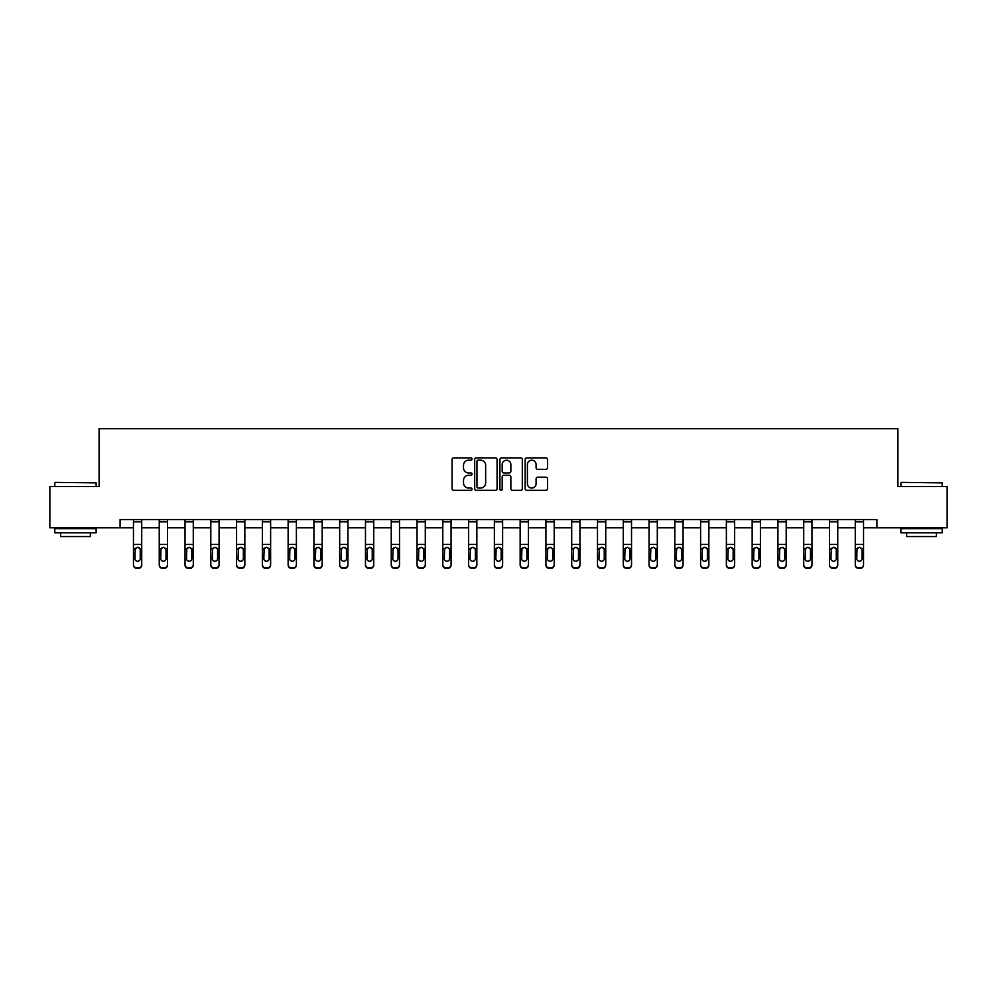 <?xml version="1.0" encoding="UTF-8"?>
<svg xmlns="http://www.w3.org/2000/svg" width="997" height="997" viewBox="0 0 997 997"><rect width="100%" height="100%" fill="white"/><g stroke="black" fill="none" stroke-linecap="round" stroke-linejoin="round"><path stroke-width="1.5" d="M472.067 459.019A1.134 1.134 0 0 0 470.92 457.885L453.697 457.885A1.62 1.62 0 0 0 452.065 459.517L452.065 488.704A1.62 1.62 0 0 0 453.697 490.325L470.92 490.325A1.134 1.134 0 0 0 472.067 489.191A1.134 1.134 0 0 0 470.92 488.056L468.69 488.056A5.184 5.184 0 0 1 463.505 482.872L463.505 480.429A5.184 5.184 0 0 1 468.69 475.245L470.92 475.245A1.134 1.134 0 0 0 472.067 474.111A1.134 1.134 0 0 0 470.92 472.977L468.69 472.977A5.184 5.184 0 0 1 463.505 467.78L463.505 465.35A5.184 5.184 0 0 1 468.69 460.165L470.92 460.165A1.134 1.134 0 0 0 472.067 459.019M545.907 469.325A1.62 1.62 0 0 0 547.527 467.705L547.527 459.517A1.62 1.62 0 0 0 545.907 457.885L526.765 457.885A1.62 1.62 0 0 0 525.145 459.517L525.145 488.704A1.62 1.62 0 0 0 526.765 490.325L545.907 490.325A1.62 1.62 0 0 0 547.527 488.704L547.527 478.809A1.62 1.62 0 0 0 545.907 477.189L537.707 477.189A1.62 1.62 0 0 0 536.087 478.809L536.087 483.719A4.337 4.337 0 0 1 531.75 488.056A4.337 4.337 0 0 1 527.413 483.719L527.413 464.502A4.337 4.337 0 0 1 531.75 460.165A4.337 4.337 0 0 1 536.087 464.502L536.087 467.705A1.62 1.62 0 0 0 537.707 469.325L545.907 469.325M120.076 527.812L49.85 527.812L49.85 486.499L99.089 486.499L99.089 428.66L897.911 428.66L897.911 486.499L947.15 486.499L947.15 527.812L876.924 527.812L876.924 519.549L120.076 519.549L120.076 527.812L133.461 527.812M497.079 459.517A1.62 1.62 0 0 0 495.459 457.885L476.317 457.885A1.62 1.62 0 0 0 474.697 459.517L474.697 488.704A1.62 1.62 0 0 0 476.317 490.325L495.459 490.325A1.62 1.62 0 0 0 497.079 488.704L497.079 459.517M501.541 457.885L520.683 457.885A1.62 1.62 0 0 1 522.303 459.517L522.303 488.704A1.62 1.62 0 0 1 520.683 490.325L512.495 490.325A1.62 1.62 0 0 1 510.863 488.704L510.863 476.865A1.62 1.62 0 0 0 509.243 475.245L503.809 475.245A1.62 1.62 0 0 0 502.189 476.865L502.189 489.191A1.134 1.134 0 0 1 501.055 490.325A1.134 1.134 0 0 1 499.921 489.191L499.921 459.517A1.62 1.62 0 0 1 501.541 457.885M141.724 527.812L159.246 527.812M167.508 527.812L185.018 527.812M193.281 527.812L210.803 527.812M219.066 527.812L236.576 527.812M244.838 527.812L262.361 527.812M270.623 527.812L288.133 527.812M296.396 527.812L313.918 527.812M322.181 527.812L339.69 527.812M347.953 527.812L365.475 527.812M373.738 527.812L391.248 527.812M399.51 527.812L417.033 527.812M425.295 527.812L442.805 527.812M451.068 527.812L468.59 527.812M476.853 527.812L494.375 527.812M502.625 527.812L520.147 527.812M528.41 527.812L545.932 527.812M554.195 527.812L571.705 527.812M579.967 527.812L597.49 527.812M605.752 527.812L623.262 527.812M631.525 527.812L649.047 527.812M657.31 527.812L674.819 527.812M683.082 527.812L700.604 527.812M708.867 527.812L726.377 527.812M734.639 527.812L752.162 527.812M760.424 527.812L777.934 527.812M786.197 527.812L803.719 527.812M811.982 527.812L829.492 527.812M837.754 527.812L855.276 527.812M863.539 527.812L876.924 527.812M478.099 460.165A1.134 1.134 0 0 0 476.965 461.299L476.965 486.922A1.134 1.134 0 0 0 478.099 488.056L480.454 488.056A5.184 5.184 0 0 0 485.651 482.872L485.651 465.35A5.184 5.184 0 0 0 480.454 460.165L478.099 460.165M510.863 464.577A4.337 4.337 0 0 0 506.526 460.24A4.337 4.337 0 0 0 502.189 464.577L502.189 471.357A1.62 1.62 0 0 0 503.809 472.977L509.243 472.977A1.62 1.62 0 0 0 510.863 471.357L510.863 464.577M133.461 549.235L133.461 565.05A3.303 3.278 180 0 0 136.776 568.34L138.421 567.816A3.303 3.278 -0 0 0 141.724 564.539L141.724 565.05A3.303 3.278 180 0 1 138.421 568.34M140.241 558.632L140.241 549.933L140.241 558.632A2.642 2.617 180 0 1 137.598 561.261A2.642 2.617 180 0 0 140.241 558.632M134.956 559.155L134.956 558.632A2.642 2.617 180 0 0 137.598 561.261M136.215 547.665L134.956 549.721M138.982 547.665L137.598 547.278L139.954 548.711L140.241 549.933M133.461 564.539A3.303 3.278 -0 0 0 136.776 567.816L136.776 568.34A3.303 3.278 180 0 1 133.461 565.05L133.461 519.587L141.724 519.587L141.724 564.539M136.776 567.816L138.421 567.816M133.461 548.711L135.243 548.711L134.956 558.632M135.243 548.711L137.598 547.278M55.309 482.374L96.123 482.872L55.309 482.374M75.46 532.772L54.81 532.772L54.81 528.647L96.123 528.647L96.123 532.772L75.46 532.772M90.341 532.772L90.341 536.573L60.593 536.573L60.593 532.772M901.375 482.374L942.19 482.872L901.375 482.374M921.54 532.772L900.877 532.772L900.877 528.647L942.19 528.647L942.19 532.772L921.54 532.772M936.407 532.772L936.407 536.573L906.659 536.573L906.659 532.772M159.246 549.235L159.246 565.05A3.303 3.278 180 0 0 162.548 568.34L164.206 567.816A3.303 3.278 -0 0 0 167.508 564.539L167.508 565.05A3.303 3.278 180 0 1 164.206 568.34M166.025 558.632L166.025 549.933L166.025 558.632A2.642 2.617 180 0 1 163.371 561.261A2.642 2.617 180 0 0 166.025 558.632M160.729 559.155L160.729 558.632A2.642 2.617 180 0 0 163.371 561.261M162 547.665L160.729 549.721M164.754 547.665L163.371 547.278L165.726 548.711L166.025 549.933M185.018 549.235L185.018 565.05A3.303 3.278 180 0 0 188.333 568.34L189.978 567.816A3.303 3.278 -0 0 0 193.281 564.539L193.281 565.05A3.303 3.278 180 0 1 189.978 568.34M191.798 558.632L191.798 549.933L191.798 558.632A2.642 2.617 180 0 1 189.156 561.261A2.642 2.617 180 0 0 191.798 558.632M186.514 559.155L186.514 558.632A2.642 2.617 180 0 0 189.156 561.261M187.772 547.665L186.514 549.721M190.539 547.665L189.156 547.278L191.511 548.711L191.798 549.933M159.246 564.539A3.303 3.278 -0 0 0 162.548 567.816L162.548 568.34A3.303 3.278 180 0 1 159.246 565.05L159.246 519.587L167.508 519.587L167.508 564.539M162.548 567.816L164.206 567.816M159.246 548.711L161.028 548.711L160.729 558.632M161.028 548.711L163.371 547.278M185.018 564.539A3.303 3.278 -0 0 0 188.333 567.816L188.333 568.34A3.303 3.278 180 0 1 185.018 565.05L185.018 519.587L193.281 519.587L193.281 564.539M188.333 567.816L189.978 567.816M185.018 548.711L186.8 548.711L186.514 558.632M186.8 548.711L189.156 547.278M210.803 549.235L210.803 565.05A3.303 3.278 180 0 0 214.106 568.34L215.763 567.816A3.303 3.278 -0 0 0 219.066 564.539L219.066 565.05A3.303 3.278 180 0 1 215.763 568.34M217.583 558.632L217.583 549.933L217.583 558.632A2.642 2.617 180 0 1 214.928 561.261A2.642 2.617 180 0 0 217.583 558.632M212.286 559.155L212.286 558.632A2.642 2.617 180 0 0 214.928 561.261M213.557 547.665L212.286 549.721M216.312 547.665L214.928 547.278L217.284 548.711L217.583 549.933M236.576 549.235L236.576 565.05A3.303 3.278 180 0 0 239.891 568.34L241.536 567.816A3.303 3.278 -0 0 0 244.838 564.539L244.838 565.05A3.303 3.278 180 0 1 241.536 568.34M243.355 558.632L243.355 549.933L243.355 558.632A2.642 2.617 180 0 1 240.713 561.261A2.642 2.617 180 0 0 243.355 558.632M238.071 559.155L238.071 558.632A2.642 2.617 180 0 0 240.713 561.261M239.33 547.665L238.071 549.721M242.097 547.665L240.713 547.278L243.069 548.711L243.355 549.933M262.361 549.235L262.361 565.05A3.303 3.278 180 0 0 265.663 568.34L267.321 567.816A3.303 3.278 -0 0 0 270.623 564.539L270.623 565.05A3.303 3.278 180 0 1 267.321 568.34M269.14 558.632L269.14 549.933L269.14 558.632A2.642 2.617 180 0 1 266.486 561.261A2.642 2.617 180 0 0 269.14 558.632M263.844 559.155L263.844 558.632A2.642 2.617 180 0 0 266.486 561.261M265.115 547.665L263.844 549.721M267.869 547.665L266.486 547.278L268.841 548.711L269.14 549.933M210.803 564.539A3.303 3.278 -0 0 0 214.106 567.816L214.106 568.34A3.303 3.278 180 0 1 210.803 565.05L210.803 519.587L219.066 519.587L219.066 564.539M214.106 567.816L215.763 567.816M210.803 548.711L212.585 548.711L212.286 558.632M212.585 548.711L214.928 547.278M236.576 564.539A3.303 3.278 -0 0 0 239.891 567.816L239.891 568.34A3.303 3.278 180 0 1 236.576 565.05L236.576 519.587L244.838 519.587L244.838 564.539M239.891 567.816L241.536 567.816M236.576 548.711L238.358 548.711L238.071 558.632M238.358 548.711L240.713 547.278M262.361 564.539A3.303 3.278 -0 0 0 265.663 567.816L265.663 568.34A3.303 3.278 180 0 1 262.361 565.05L262.361 519.587L270.623 519.587L270.623 564.539M265.663 567.816L267.321 567.816M262.361 548.711L264.143 548.711L263.844 558.632M264.143 548.711L266.486 547.278M288.133 549.235L288.133 565.05A3.303 3.278 180 0 0 291.448 568.34L293.093 567.816A3.303 3.278 -0 0 0 296.396 564.539L296.396 565.05A3.303 3.278 180 0 1 293.093 568.34M294.913 558.632L294.913 549.933L294.913 558.632A2.642 2.617 180 0 1 292.271 561.261A2.642 2.617 180 0 0 294.913 558.632M289.629 559.155L289.629 558.632A2.642 2.617 180 0 0 292.271 561.261M290.887 547.665L289.629 549.721M293.654 547.665L292.271 547.278L294.626 548.711L294.913 549.933M288.133 564.539A3.303 3.278 -0 0 0 291.448 567.816L291.448 568.34A3.303 3.278 180 0 1 288.133 565.05L288.133 519.587L296.396 519.587L296.396 564.539M291.448 567.816L293.093 567.816M288.133 548.711L289.915 548.711L289.629 558.632M289.915 548.711L292.271 547.278M313.918 549.235L313.918 565.05A3.303 3.278 180 0 0 317.22 568.34L318.878 567.816A3.303 3.278 -0 0 0 322.181 564.539L322.181 565.05A3.303 3.278 180 0 1 318.878 568.34M320.698 558.632L320.698 549.933L320.698 558.632A2.642 2.617 180 0 1 318.043 561.261A2.642 2.617 180 0 0 320.698 558.632M315.401 559.155L315.401 558.632A2.642 2.617 180 0 0 318.043 561.261M316.672 547.665L315.401 549.721M319.426 547.665L318.043 547.278L320.398 548.711L320.698 549.933M313.918 564.539A3.303 3.278 -0 0 0 317.22 567.816L317.22 568.34A3.303 3.278 180 0 1 313.918 565.05L313.918 519.587L322.181 519.587L322.181 564.539M317.22 567.816L318.878 567.816M313.918 548.711L315.7 548.711L315.401 558.632M315.7 548.711L318.043 547.278M339.69 549.235L339.69 565.05A3.303 3.278 180 0 0 343.005 568.34L344.65 567.816A3.303 3.278 -0 0 0 347.953 564.539L347.953 565.05A3.303 3.278 180 0 1 344.65 568.34M346.47 558.632L346.47 549.933L346.47 558.632A2.642 2.617 180 0 1 343.828 561.261A2.642 2.617 180 0 0 346.47 558.632M341.186 559.155L341.186 558.632A2.642 2.617 180 0 0 343.828 561.261M342.445 547.665L341.186 549.721M345.211 547.665L343.828 547.278L346.183 548.711L346.47 549.933M339.69 564.539A3.303 3.278 -0 0 0 343.005 567.816L343.005 568.34A3.303 3.278 180 0 1 339.69 565.05L339.69 519.587L347.953 519.587L347.953 564.539M343.005 567.816L344.65 567.816M339.69 548.711L341.473 548.711L341.186 558.632M341.473 548.711L343.828 547.278M365.475 549.235L365.475 565.05A3.303 3.278 180 0 0 368.778 568.34L370.435 567.816A3.303 3.278 -0 0 0 373.738 564.539L373.738 565.05A3.303 3.278 180 0 1 370.435 568.34M372.255 558.632L372.255 549.933L372.255 558.632A2.642 2.617 180 0 1 369.6 561.261A2.642 2.617 180 0 0 372.255 558.632M366.958 559.155L366.958 558.632A2.642 2.617 180 0 0 369.6 561.261M368.229 547.665L366.958 549.721M370.984 547.665L369.6 547.278L371.956 548.711L372.255 549.933M365.475 564.539A3.303 3.278 -0 0 0 368.778 567.816L368.778 568.34A3.303 3.278 180 0 1 365.475 565.05L365.475 519.587L373.738 519.587L373.738 564.539M368.778 567.816L370.435 567.816M365.475 548.711L367.257 548.711L366.958 558.632M367.257 548.711L369.6 547.278M391.248 549.235L391.248 565.05A3.303 3.278 180 0 0 394.563 568.34L396.208 567.816A3.303 3.278 -0 0 0 399.51 564.539L399.51 565.05A3.303 3.278 180 0 1 396.208 568.34M398.027 558.632L398.027 549.933L398.027 558.632A2.642 2.617 180 0 1 395.385 561.261A2.642 2.617 180 0 0 398.027 558.632M392.743 559.155L392.743 558.632A2.642 2.617 180 0 0 395.385 561.261M394.002 547.665L392.743 549.721M396.769 547.665L395.385 547.278L397.741 548.711L398.027 549.933M391.248 564.539A3.303 3.278 -0 0 0 394.563 567.816L394.563 568.34A3.303 3.278 180 0 1 391.248 565.05L391.248 519.587L399.51 519.587L399.51 564.539M394.563 567.816L396.208 567.816M391.248 548.711L393.03 548.711L392.743 558.632M393.03 548.711L395.385 547.278M417.033 549.235L417.033 565.05A3.303 3.278 180 0 0 420.335 568.34L421.993 567.816A3.303 3.278 -0 0 0 425.295 564.539L425.295 565.05A3.303 3.278 180 0 1 421.993 568.34M423.812 558.632L423.812 549.933L423.812 558.632A2.642 2.617 180 0 1 421.158 561.261A2.642 2.617 180 0 0 423.812 558.632M418.516 559.155L418.516 558.632A2.642 2.617 180 0 0 421.158 561.261M419.787 547.665L418.516 549.721M422.541 547.665L421.158 547.278L423.513 548.711L423.812 549.933M417.033 564.539A3.303 3.278 -0 0 0 420.335 567.816L420.335 568.34A3.303 3.278 180 0 1 417.033 565.05L417.033 519.587L425.295 519.587L425.295 564.539M420.335 567.816L421.993 567.816M417.033 548.711L418.815 548.711L418.516 558.632M418.815 548.711L421.158 547.278M442.805 549.235L442.805 565.05A3.303 3.278 180 0 0 446.12 568.34L447.765 567.816A3.303 3.278 -0 0 0 451.068 564.539L451.068 565.05A3.303 3.278 180 0 1 447.765 568.34M449.585 558.632L449.585 549.933L449.585 558.632A2.642 2.617 180 0 1 446.943 561.261A2.642 2.617 180 0 0 449.585 558.632M444.301 559.155L444.301 558.632A2.642 2.617 180 0 0 446.943 561.261M445.559 547.665L444.301 549.721M448.326 547.665L446.943 547.278L449.298 548.711L449.585 549.933M442.805 564.539A3.303 3.278 -0 0 0 446.12 567.816L446.12 568.34A3.303 3.278 180 0 1 442.805 565.05L442.805 519.587L451.068 519.587L451.068 564.539M446.12 567.816L447.765 567.816M442.805 548.711L444.587 548.711L444.301 558.632M444.587 548.711L446.943 547.278M468.59 549.235L468.59 565.05A3.303 3.278 180 0 0 471.893 568.34L473.55 567.816A3.303 3.278 -0 0 0 476.853 564.539L476.853 565.05A3.303 3.278 180 0 1 473.55 568.34M475.37 558.632L475.37 549.933L475.37 558.632A2.642 2.617 180 0 1 472.715 561.261A2.642 2.617 180 0 0 475.37 558.632M470.073 559.155L470.073 558.632A2.642 2.617 180 0 0 472.715 561.261M471.344 547.665L470.073 549.721M474.098 547.665L472.715 547.278L475.071 548.711L475.37 549.933M468.59 564.539A3.303 3.278 -0 0 0 471.893 567.816L471.893 568.34A3.303 3.278 180 0 1 468.59 565.05L468.59 519.587L476.853 519.587L476.853 564.539M471.893 567.816L473.55 567.816M468.59 548.711L470.372 548.711L470.073 558.632M470.372 548.711L472.715 547.278M494.375 549.235L494.375 565.05A3.303 3.278 180 0 0 497.677 568.34L499.323 567.816A3.303 3.278 -0 0 0 502.625 564.539L502.625 565.05A3.303 3.278 180 0 1 499.323 568.34M501.142 558.632L501.142 549.933L501.142 558.632A2.642 2.617 180 0 1 498.5 561.261A2.642 2.617 180 0 0 501.142 558.632M495.858 559.155L495.858 558.632A2.642 2.617 180 0 0 498.5 561.261M497.117 547.665L495.858 549.721M499.883 547.665L498.5 547.278L500.855 548.711L501.142 549.933M494.375 564.539A3.303 3.278 -0 0 0 497.677 567.816L497.677 568.34A3.303 3.278 180 0 1 494.375 565.05L494.375 519.587L502.625 519.587L502.625 564.539M497.677 567.816L499.323 567.816M494.375 548.711L496.145 548.711L495.858 558.632M496.145 548.711L498.5 547.278M520.147 549.235L520.147 565.05A3.303 3.278 180 0 0 523.45 568.34L525.107 567.816A3.303 3.278 -0 0 0 528.41 564.539L528.41 565.05A3.303 3.278 180 0 1 525.107 568.34M526.927 558.632L526.927 549.933L526.927 558.632A2.642 2.617 180 0 1 524.285 561.261A2.642 2.617 180 0 0 526.927 558.632M521.63 559.155L521.63 558.632A2.642 2.617 180 0 0 524.285 561.261M522.902 547.665L521.63 549.721M525.656 547.665L524.285 547.278L526.628 548.711L526.927 549.933M520.147 564.539A3.303 3.278 -0 0 0 523.45 567.816L523.45 568.34A3.303 3.278 180 0 1 520.147 565.05L520.147 519.587L528.41 519.587L528.41 564.539M523.45 567.816L525.107 567.816M520.147 548.711L521.93 548.711L521.63 558.632M521.93 548.711L524.285 547.278M545.932 549.235L545.932 565.05A3.303 3.278 180 0 0 549.235 568.34L550.88 567.816A3.303 3.278 -0 0 0 554.195 564.539L554.195 565.05A3.303 3.278 180 0 1 550.88 568.34M552.699 558.632L552.699 549.933L552.699 558.632A2.642 2.617 180 0 1 550.057 561.261A2.642 2.617 180 0 0 552.699 558.632M547.415 559.155L547.415 558.632A2.642 2.617 180 0 0 550.057 561.261M548.674 547.665L547.415 549.721M551.441 547.665L550.057 547.278L552.413 548.711L552.699 549.933M545.932 564.539A3.303 3.278 -0 0 0 549.235 567.816L549.235 568.34A3.303 3.278 180 0 1 545.932 565.05L545.932 519.587L554.195 519.587L554.195 564.539M549.235 567.816L550.88 567.816M545.932 548.711L547.702 548.711L547.415 558.632M547.702 548.711L550.057 547.278M571.705 549.235L571.705 565.05A3.303 3.278 180 0 0 575.007 568.34L576.665 567.816A3.303 3.278 -0 0 0 579.967 564.539L579.967 565.05A3.303 3.278 180 0 1 576.665 568.34M578.484 558.632L578.484 549.933L578.484 558.632A2.642 2.617 180 0 1 575.842 561.261A2.642 2.617 180 0 0 578.484 558.632M573.188 559.155L573.188 558.632A2.642 2.617 180 0 0 575.842 561.261M574.459 547.665L573.188 549.721M577.213 547.665L575.842 547.278L578.185 548.711L578.484 549.933M571.705 564.539A3.303 3.278 -0 0 0 575.007 567.816L575.007 568.34A3.303 3.278 180 0 1 571.705 565.05L571.705 519.587L579.967 519.587L579.967 564.539M575.007 567.816L576.665 567.816M571.705 548.711L573.487 548.711L573.188 558.632M573.487 548.711L575.842 547.278M597.49 549.235L597.49 565.05A3.303 3.278 180 0 0 600.792 568.34L602.437 567.816A3.303 3.278 -0 0 0 605.752 564.539L605.752 565.05A3.303 3.278 180 0 1 602.437 568.34M604.257 558.632L604.257 549.933L604.257 558.632A2.642 2.617 180 0 1 601.615 561.261A2.642 2.617 180 0 0 604.257 558.632M598.973 559.155L598.973 558.632A2.642 2.617 180 0 0 601.615 561.261M600.231 547.665L598.973 549.721M602.998 547.665L601.615 547.278L603.97 548.711L604.257 549.933M597.49 564.539A3.303 3.278 -0 0 0 600.792 567.816L600.792 568.34A3.303 3.278 180 0 1 597.49 565.05L597.49 519.587L605.752 519.587L605.752 564.539M600.792 567.816L602.437 567.816M597.49 548.711L599.259 548.711L598.973 558.632M599.259 548.711L601.615 547.278M623.262 549.235L623.262 565.05A3.303 3.278 180 0 0 626.565 568.34L628.222 567.816A3.303 3.278 -0 0 0 631.525 564.539L631.525 565.05A3.303 3.278 180 0 1 628.222 568.34M630.042 558.632L630.042 549.933L630.042 558.632A2.642 2.617 180 0 1 627.4 561.261A2.642 2.617 180 0 0 630.042 558.632M624.745 559.155L624.745 558.632A2.642 2.617 180 0 0 627.4 561.261M626.016 547.665L624.745 549.721M628.771 547.665L627.4 547.278L629.743 548.711L630.042 549.933M623.262 564.539A3.303 3.278 -0 0 0 626.565 567.816L626.565 568.34A3.303 3.278 180 0 1 623.262 565.05L623.262 519.587L631.525 519.587L631.525 564.539M626.565 567.816L628.222 567.816M623.262 548.711L625.044 548.711L624.745 558.632M625.044 548.711L627.4 547.278M649.047 549.235L649.047 565.05A3.303 3.278 180 0 0 652.35 568.34L653.995 567.816A3.303 3.278 -0 0 0 657.31 564.539L657.31 565.05A3.303 3.278 180 0 1 653.995 568.34M655.814 558.632L655.814 549.933L655.814 558.632A2.642 2.617 180 0 1 653.172 561.261A2.642 2.617 180 0 0 655.814 558.632M650.53 559.155L650.53 558.632A2.642 2.617 180 0 0 653.172 561.261M651.789 547.665L650.53 549.721M654.555 547.665L653.172 547.278L655.528 548.711L655.814 549.933M649.047 564.539A3.303 3.278 -0 0 0 652.35 567.816L652.35 568.34A3.303 3.278 180 0 1 649.047 565.05L649.047 519.587L657.31 519.587L657.31 564.539M652.35 567.816L653.995 567.816M649.047 548.711L650.817 548.711L650.53 558.632M650.817 548.711L653.172 547.278M674.819 549.235L674.819 565.05A3.303 3.278 180 0 0 678.122 568.34L679.78 567.816A3.303 3.278 -0 0 0 683.082 564.539L683.082 565.05A3.303 3.278 180 0 1 679.78 568.34M681.599 558.632L681.599 549.933L681.599 558.632A2.642 2.617 180 0 1 678.957 561.261A2.642 2.617 180 0 0 681.599 558.632M676.302 559.155L676.302 558.632A2.642 2.617 180 0 0 678.957 561.261M677.574 547.665L676.302 549.721M680.328 547.665L678.957 547.278L681.3 548.711L681.599 549.933M674.819 564.539A3.303 3.278 -0 0 0 678.122 567.816L678.122 568.34A3.303 3.278 180 0 1 674.819 565.05L674.819 519.587L683.082 519.587L683.082 564.539M678.122 567.816L679.78 567.816M674.819 548.711L676.602 548.711L676.302 558.632M676.602 548.711L678.957 547.278M700.604 549.235L700.604 565.05A3.303 3.278 180 0 0 703.907 568.34L705.552 567.816A3.303 3.278 -0 0 0 708.867 564.539L708.867 565.05A3.303 3.278 180 0 1 705.552 568.34M707.372 558.632L707.372 549.933L707.372 558.632A2.642 2.617 180 0 1 704.729 561.261A2.642 2.617 180 0 0 707.372 558.632M702.087 559.155L702.087 558.632A2.642 2.617 180 0 0 704.729 561.261M703.346 547.665L702.087 549.721M706.113 547.665L704.729 547.278L707.085 548.711L707.372 549.933M700.604 564.539A3.303 3.278 -0 0 0 703.907 567.816L703.907 568.34A3.303 3.278 180 0 1 700.604 565.05L700.604 519.587L708.867 519.587L708.867 564.539M703.907 567.816L705.552 567.816M700.604 548.711L702.374 548.711L702.087 558.632M702.374 548.711L704.729 547.278M726.377 549.235L726.377 565.05A3.303 3.278 180 0 0 729.679 568.34L731.337 567.816A3.303 3.278 -0 0 0 734.639 564.539L734.639 565.05A3.303 3.278 180 0 1 731.337 568.34M733.156 558.632L733.156 549.933L733.156 558.632A2.642 2.617 180 0 1 730.514 561.261A2.642 2.617 180 0 0 733.156 558.632M727.86 559.155L727.86 558.632A2.642 2.617 180 0 0 730.514 561.261M729.131 547.665L727.86 549.721M731.885 547.665L730.514 547.278L732.857 548.711L733.156 549.933M726.377 564.539A3.303 3.278 -0 0 0 729.679 567.816L729.679 568.34A3.303 3.278 180 0 1 726.377 565.05L726.377 519.587L734.639 519.587L734.639 564.539M729.679 567.816L731.337 567.816M726.377 548.711L728.159 548.711L727.86 558.632M728.159 548.711L730.514 547.278M752.162 549.235L752.162 565.05A3.303 3.278 180 0 0 755.464 568.34L757.109 567.816A3.303 3.278 -0 0 0 760.424 564.539L760.424 565.05A3.303 3.278 180 0 1 757.109 568.34M758.929 558.632L758.929 549.933L758.929 558.632A2.642 2.617 180 0 1 756.287 561.261A2.642 2.617 180 0 0 758.929 558.632M753.645 559.155L753.645 558.632A2.642 2.617 180 0 0 756.287 561.261M754.903 547.665L753.645 549.721M757.67 547.665L756.287 547.278L758.642 548.711L758.929 549.933M752.162 564.539A3.303 3.278 -0 0 0 755.464 567.816L755.464 568.34A3.303 3.278 180 0 1 752.162 565.05L752.162 519.587L760.424 519.587L760.424 564.539M755.464 567.816L757.109 567.816M752.162 548.711L753.931 548.711L753.645 558.632M753.931 548.711L756.287 547.278M777.934 549.235L777.934 565.05A3.303 3.278 180 0 0 781.237 568.34L782.894 567.816A3.303 3.278 -0 0 0 786.197 564.539L786.197 565.05A3.303 3.278 180 0 1 782.894 568.34M784.714 558.632L784.714 549.933L784.714 558.632A2.642 2.617 180 0 1 782.072 561.261A2.642 2.617 180 0 0 784.714 558.632M779.417 559.155L779.417 558.632A2.642 2.617 180 0 0 782.072 561.261M780.688 547.665L779.417 549.721M783.443 547.665L782.072 547.278L784.415 548.711L784.714 549.933M777.934 564.539A3.303 3.278 -0 0 0 781.237 567.816L781.237 568.34A3.303 3.278 180 0 1 777.934 565.05L777.934 519.587L786.197 519.587L786.197 564.539M781.237 567.816L782.894 567.816M777.934 548.711L779.716 548.711L779.417 558.632M779.716 548.711L782.072 547.278M803.719 549.235L803.719 565.05A3.303 3.278 180 0 0 807.022 568.34L808.667 567.816A3.303 3.278 -0 0 0 811.982 564.539L811.982 565.05A3.303 3.278 180 0 1 808.667 568.34M810.486 558.632L810.486 549.933L810.486 558.632A2.642 2.617 180 0 1 807.844 561.261A2.642 2.617 180 0 0 810.486 558.632M805.202 559.155L805.202 558.632A2.642 2.617 180 0 0 807.844 561.261M806.461 547.665L805.202 549.721M809.228 547.665L807.844 547.278L810.2 548.711L810.486 549.933M803.719 564.539A3.303 3.278 -0 0 0 807.022 567.816L807.022 568.34A3.303 3.278 180 0 1 803.719 565.05L803.719 519.587L811.982 519.587L811.982 564.539M807.022 567.816L808.667 567.816M803.719 548.711L805.489 548.711L805.202 558.632M805.489 548.711L807.844 547.278M829.492 549.235L829.492 565.05A3.303 3.278 180 0 0 832.794 568.34L834.452 567.816A3.303 3.278 -0 0 0 837.754 564.539L837.754 565.05A3.303 3.278 180 0 1 834.452 568.34M836.271 558.632L836.271 549.933L836.271 558.632A2.642 2.617 180 0 1 833.629 561.261A2.642 2.617 180 0 0 836.271 558.632M830.975 559.155L830.975 558.632A2.642 2.617 180 0 0 833.629 561.261M832.246 547.665L830.975 549.721M835 547.665L833.629 547.278L835.972 548.711L836.271 549.933M829.492 564.539A3.303 3.278 -0 0 0 832.794 567.816L832.794 568.34A3.303 3.278 180 0 1 829.492 565.05L829.492 519.587L837.754 519.587L837.754 564.539M832.794 567.816L834.452 567.816M829.492 548.711L831.274 548.711L830.975 558.632M831.274 548.711L833.629 547.278M855.276 549.235L855.276 565.05A3.303 3.278 180 0 0 858.579 568.34L860.224 567.816A3.303 3.278 -0 0 0 863.539 564.539L863.539 565.05A3.303 3.278 180 0 1 860.224 568.34M862.044 558.632L862.044 549.933L862.044 558.632A2.642 2.617 180 0 1 859.402 561.261A2.642 2.617 180 0 0 862.044 558.632M856.759 559.155L856.759 558.632A2.642 2.617 180 0 0 859.402 561.261M858.018 547.665L856.759 549.721M860.785 547.665L859.402 547.278L861.757 548.711L862.044 549.933M855.276 564.539A3.303 3.278 -0 0 0 858.579 567.816L858.579 568.34A3.303 3.278 180 0 1 855.276 565.05L855.276 519.587L863.539 519.587L863.539 564.539M858.579 567.816L860.224 567.816M855.276 548.711L857.046 548.711L856.759 558.632M857.046 548.711L859.402 547.278M139.954 548.711L141.724 548.711M133.461 544.437L141.724 544.437M133.461 521.855L141.724 521.855M165.726 548.711L167.508 548.711M159.246 544.437L167.508 544.437M159.246 521.855L167.508 521.855M191.511 548.711L193.281 548.711M185.018 544.437L193.281 544.437M185.018 521.855L193.281 521.855M217.284 548.711L219.066 548.711M210.803 544.437L219.066 544.437M210.803 521.855L219.066 521.855M243.069 548.711L244.838 548.711M236.576 544.437L244.838 544.437M236.576 521.855L244.838 521.855M268.841 548.711L270.623 548.711M262.361 544.437L270.623 544.437M262.361 521.855L270.623 521.855M294.626 548.711L296.396 548.711M288.133 544.437L296.396 544.437M288.133 521.855L296.396 521.855M320.398 548.711L322.181 548.711M313.918 544.437L322.181 544.437M313.918 521.855L322.181 521.855M346.183 548.711L347.953 548.711M339.69 544.437L347.953 544.437M339.69 521.855L347.953 521.855M371.956 548.711L373.738 548.711M365.475 544.437L373.738 544.437M365.475 521.855L373.738 521.855M397.741 548.711L399.51 548.711M391.248 544.437L399.51 544.437M391.248 521.855L399.51 521.855M423.513 548.711L425.295 548.711M417.033 544.437L425.295 544.437M417.033 521.855L425.295 521.855M449.298 548.711L451.068 548.711M442.805 544.437L451.068 544.437M442.805 521.855L451.068 521.855M475.071 548.711L476.853 548.711M468.59 544.437L476.853 544.437M468.59 521.855L476.853 521.855M500.855 548.711L502.625 548.711M494.375 544.437L502.625 544.437M494.375 521.855L502.625 521.855M526.628 548.711L528.41 548.711M520.147 544.437L528.41 544.437M520.147 521.855L528.41 521.855M552.413 548.711L554.195 548.711M545.932 544.437L554.195 544.437M545.932 521.855L554.195 521.855M578.185 548.711L579.967 548.711M571.705 544.437L579.967 544.437M571.705 521.855L579.967 521.855M603.97 548.711L605.752 548.711M597.49 544.437L605.752 544.437M597.49 521.855L605.752 521.855M629.743 548.711L631.525 548.711M623.262 544.437L631.525 544.437M623.262 521.855L631.525 521.855M655.528 548.711L657.31 548.711M649.047 544.437L657.31 544.437M649.047 521.855L657.31 521.855M681.3 548.711L683.082 548.711M674.819 544.437L683.082 544.437M674.819 521.855L683.082 521.855M707.085 548.711L708.867 548.711M700.604 544.437L708.867 544.437M700.604 521.855L708.867 521.855M732.857 548.711L734.639 548.711M726.377 544.437L734.639 544.437M726.377 521.855L734.639 521.855M758.642 548.711L760.424 548.711M752.162 544.437L760.424 544.437M752.162 521.855L760.424 521.855M784.415 548.711L786.197 548.711M777.934 544.437L786.197 544.437M777.934 521.855L786.197 521.855M810.2 548.711L811.982 548.711M803.719 544.437L811.982 544.437M803.719 521.855L811.982 521.855M835.972 548.711L837.754 548.711M829.492 544.437L837.754 544.437M829.492 521.855L837.754 521.855M861.757 548.711L863.539 548.711M855.276 544.437L863.539 544.437M855.276 521.855L863.539 521.855M54.81 486.499L54.81 482.872M64.232 528.647L64.232 527.812M86.702 528.647L86.702 527.812M96.123 486.499L96.123 482.872M900.877 486.499L900.877 482.872M910.298 528.647L910.298 527.812M932.768 528.647L932.768 527.812M942.19 486.499L942.19 482.872"/></g></svg>
